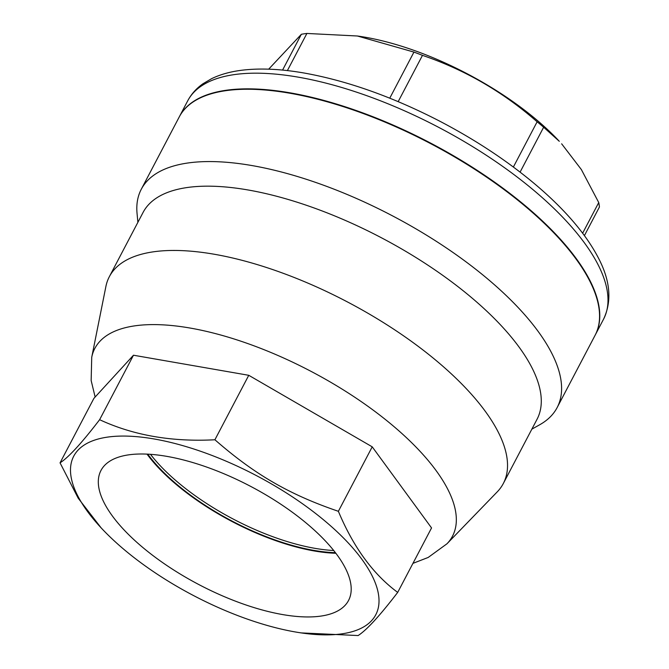 <?xml version="1.0" encoding="UTF-8"?>
<svg xmlns="http://www.w3.org/2000/svg" width="669" height="669" viewBox="0 0 669 669"><rect width="100%" height="100%" fill="white"/><g stroke="black" fill="none" stroke-linecap="round" stroke-linejoin="round"><path stroke-width="1" d="M150.5 454.326A136.376 54.139 -152.3 0 0 314.94 548.337A136.376 54.139 -152.3 0 0 333.714 550.512M335.403 552.669A136.376 54.139 27.7 0 1 147.765 454.151M282.611 614.568A139.813 55.502 27.7 0 1 147.498 551.315A139.813 55.502 27.7 0 1 101.328 469.822A139.813 55.502 27.7 0 1 250.557 486.33A139.813 55.502 27.7 0 1 348.884 599.792A139.813 55.502 27.7 0 1 282.611 614.568M147.013 454.117A137.421 54.557 -152.3 0 0 314.296 550.972A137.421 54.557 -152.3 0 0 335.871 553.271M357.413 36.001L359.245 36.268A170.57 67.72 27.7 0 1 559.301 141.301L543.646 127.235A185.405 73.607 -152.3 0 0 537.132 121.791C502.988 91.879 464.771 69.735 422.474 55.36A185.405 73.607 -152.3 0 0 413.952 52.09L357.413 36.001L306.895 33.45A185.405 73.607 -152.3 0 0 301.376 34.27L268.679 69.175M584.422 235.588L599.441 206.98A185.405 73.607 -152.3 0 0 598.738 202.548L581.369 169.575L561.642 143.81M582.64 233.197L598.738 202.548M520.089 172.117L543.646 127.235M513.374 167.033L537.132 121.791M398.172 101.646L422.474 55.36M389.759 98.184L413.952 52.09M287.394 70.596L306.895 33.45M282.569 70.086L301.376 34.27M595.209 335.069A234.844 93.234 -152.3 0 0 595.31 334.876A234.844 93.234 -152.3 0 0 516.016 198.191A234.844 93.234 -152.3 0 0 290.204 92.857A234.844 93.234 -152.3 0 0 179.459 116.54A234.844 93.234 -152.3 0 0 179.351 116.74M101.144 527.874L78.181 498.179L60.051 462.848C68.539 457.429 81.727 443.045 99.622 419.697C133.34 435.36 171.774 442.05 214.908 439.767C254.655 474.497 289.209 494.516 338.372 511.3C353.441 547.309 373.21 574.337 397.695 592.399C379.8 615.756 366.604 630.139 358.124 635.55L301.201 632.907A170.57 67.72 -152.3 0 0 355.507 551.156A170.57 67.72 -152.3 0 0 137.597 436.748A170.57 67.72 -152.3 0 0 101.144 527.874A170.57 67.72 -152.3 0 0 237.47 615.48A170.57 67.72 -152.3 0 0 301.201 632.907M60.051 462.848L93.903 398.373L133.474 355.222L248.759 375.301L372.223 446.833L338.372 511.3M248.759 375.301L214.908 439.767M372.223 446.833L431.547 527.933L397.695 592.399M133.474 355.222L99.622 419.697M412.94 563.365L428.185 557.453L446.967 543.788L497.218 491.891A222.484 88.325 -152.3 0 0 503.305 483.528L537.056 419.246A222.484 88.325 -152.3 0 0 381.129 237.62A222.484 88.325 -152.3 0 0 143.091 212.407L109.34 276.69A222.484 88.325 -152.3 0 0 105.903 286.449L91.728 357.279L91.151 380.536L95.14 397.026M531.847 429.164L539.724 424.748A234.844 93.234 -152.3 0 0 557.135 407.597A234.844 93.234 -152.3 0 0 392.544 215.878A234.844 93.234 -152.3 0 0 141.276 189.26A234.844 93.234 -152.3 0 0 137.045 213.336L137.881 222.325M503.305 483.528A222.484 88.325 -152.3 0 0 347.378 301.903A222.484 88.325 -152.3 0 0 109.34 276.69M557.135 407.597L595.101 335.278A234.844 93.234 -152.3 0 0 430.51 143.559A234.844 93.234 -152.3 0 0 179.242 116.941L141.276 189.26M298.433 77.186A234.844 93.234 27.7 0 1 524.237 182.528A234.844 93.234 27.7 0 1 603.538 319.205C612.143 301.05 610.329 280.445 598.094 257.389C585.994 234.384 566.091 210.927 538.394 187.027C509.519 162.274 476.177 140.089 438.362 120.462C391.691 96.537 346.977 80.732 304.219 73.038C280.93 68.974 260.266 68.029 242.22 70.186C230.604 71.583 220.394 74.418 211.588 78.674L203.016 83.725C196.41 88.35 191.301 94.07 187.68 100.877A234.844 93.234 27.7 0 1 298.433 77.186M446.967 543.788A201.971 80.18 -152.3 0 0 310.943 371.312A201.971 80.18 -152.3 0 0 91.728 357.279M595.31 334.876L603.538 319.205M179.459 116.54L187.68 100.877"/></g></svg>
